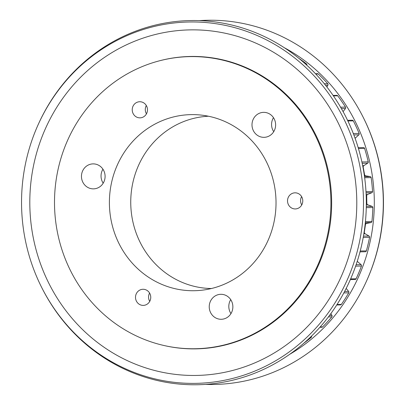 <?xml version="1.0" encoding="UTF-8"?>
<svg xmlns="http://www.w3.org/2000/svg" width="405" height="405" viewBox="0 0 405 405"><rect width="100%" height="100%" fill="white"/><g stroke="black" fill="none" stroke-linecap="round" stroke-linejoin="round"><path stroke-width="0.61" d="M164.081 345.526A146.225 138.343 -91 0 0 195.853 348.867A146.225 138.343 -91 0 0 331.624 200.247A146.225 138.343 -91 0 0 190.75 56.457A146.225 138.343 -91 0 0 159.114 60.902M195.671 383.363A180.716 170.971 -91 0 0 363.462 199.69A180.716 170.971 -91 0 0 189.363 21.986A180.716 170.971 -91 0 0 38.45 124.006A180.716 170.971 -91 0 0 41.285 286.669A180.716 170.971 -91 0 0 195.671 383.363M196.314 375.44A172.808 163.493 -91 0 0 356.764 199.807A172.808 163.493 -91 0 0 190.284 29.879A172.808 163.493 -91 0 0 29.833 205.512A172.808 163.493 -91 0 0 196.314 375.44M41.285 286.669L41.604 287.302A182.128 172.312 -91 0 0 197.194 384.75A182.128 172.312 -91 0 0 366.297 199.64A182.128 172.312 -91 0 0 190.836 20.549A182.128 172.312 -91 0 0 38.738 123.363L38.45 124.006M205.674 384.38A182.128 172.312 -91 0 0 214.164 384.451A182.128 172.312 -91 0 0 366.262 281.637L366.55 280.994A180.716 170.971 -91 0 0 363.715 118.331L363.396 117.698A182.128 172.312 -91 0 0 207.805 20.25A182.128 172.312 -91 0 0 199.326 20.62M366.262 281.637A182.128 172.312 -91 0 0 363.396 117.698M289.631 354.355A173.532 164.177 -91 0 0 374.286 199.503A173.532 164.177 -91 0 0 284.28 47.694M195.261 348.735A146.089 138.211 89 0 1 54.523 205.082A146.089 138.211 89 0 1 190.163 56.609A146.089 138.211 89 0 1 330.9 200.257A146.089 138.211 89 0 1 195.261 348.735L197.417 348.7A146.089 138.211 -91 0 0 208.403 348.042M203.32 56.842A146.089 138.211 -91 0 0 192.314 56.568L190.163 56.609M301.745 204.935A8.059 7.624 89 0 1 301.603 196.602M295.291 208.94A8.059 7.624 89 0 1 287.525 201.017A8.059 7.624 89 0 1 295.007 192.826A8.059 7.624 89 0 1 302.773 200.748A8.059 7.624 89 0 1 295.291 208.94M149.728 301.386A8.059 7.624 89 0 1 149.582 293.053M143.274 305.39A8.059 7.624 89 0 1 135.508 297.467A8.059 7.624 89 0 1 142.99 289.276A8.059 7.624 89 0 1 150.756 297.199A8.059 7.624 89 0 1 143.274 305.39M146.453 113.851A8.059 7.624 89 0 1 146.311 105.518M139.998 117.855A8.059 7.624 89 0 1 132.232 109.932A8.059 7.624 89 0 1 139.715 101.741A8.059 7.624 89 0 1 147.481 109.664A8.059 7.624 89 0 1 139.998 117.855M191.175 114.62A88.062 83.314 -91 0 0 109.411 204.125A88.062 83.314 -91 0 0 194.248 290.719A88.062 83.314 -91 0 0 201.786 290.228A88.062 83.314 -91 0 0 276.013 201.219A88.062 83.314 -91 0 0 198.723 114.853A88.062 83.314 -91 0 0 191.175 114.62M208.459 116.23A86.189 81.542 -91 0 0 130.759 203.75A86.189 81.542 -91 0 0 211.466 288.512M263.589 112.357A12.489 11.816 -91 0 0 251.996 125.054A12.489 11.816 -91 0 0 264.03 137.335A12.489 11.816 -91 0 0 275.628 124.639A12.489 11.816 -91 0 0 263.589 112.357M273.476 117.678A12.489 11.816 -91 0 0 273.719 131.671M220.831 294.303A12.489 11.816 -91 0 0 209.233 307A12.489 11.816 -91 0 0 221.267 319.282A12.489 11.816 -91 0 0 232.865 306.585A12.489 11.816 -91 0 0 220.831 294.303M230.718 299.624A12.489 11.816 -91 0 0 230.961 313.617M93.059 163.883A12.489 11.816 -91 0 0 81.461 176.58A12.489 11.816 -91 0 0 93.494 188.862A12.489 11.816 -91 0 0 105.092 176.17A12.489 11.816 -91 0 0 93.059 163.883M102.941 169.209A12.489 11.816 -91 0 0 103.189 183.202M330.885 313.571L331.948 315.439A1.21 1.144 -91 0 1 331.822 316.862A172.034 162.759 -91 0 1 322.643 326.911A1.21 1.144 -91 0 1 321.874 327.245L319.889 327.281M346.179 288.421L348.634 291.403A1.21 1.144 -91 0 1 348.745 292.83A172.034 162.759 -91 0 1 341.359 304.413A1.21 1.144 -91 0 1 340.458 304.904L336.747 304.97M357.281 261.225A1.61 1.524 89 0 0 357.661 261.706L361.108 264.657A1.21 1.144 -91 0 1 361.452 266.044A172.034 162.759 -91 0 1 356.086 278.812A1.21 1.144 -91 0 1 355.079 279.485L350.345 279.566M196.633 348.852A146.225 138.343 89 0 1 187.768 348.649M182.675 56.953A146.225 138.343 89 0 1 191.53 56.442M355.134 138.409A1.61 1.524 89 0 1 355.499 137.918L358.845 134.845A1.21 1.144 -91 0 0 359.139 133.448A172.034 162.759 -91 0 0 353.327 120.872A1.21 1.144 -91 0 0 352.299 120.239L347.566 120.32M359.048 147.668A1.61 1.524 89 0 1 358.086 147.329M359.913 252.209A1.61 1.524 89 0 1 360.865 251.834L365.3 251.758A1.21 1.144 -91 0 0 366.378 250.887A172.034 162.759 -91 0 0 369.568 237.325A1.21 1.144 -91 0 0 369.001 236.024L365.118 233.746A1.61 1.524 89 0 1 364.348 232.085L365.437 224.765A1.61 1.524 89 0 1 366.652 223.433L371.005 222.542A1.21 1.144 -91 0 0 371.922 221.494A172.034 162.759 -91 0 0 372.833 207.547A1.21 1.144 -91 0 0 372.063 206.368L367.867 204.834A1.61 1.524 89 0 1 366.834 203.34L366.707 195.929A1.61 1.524 89 0 1 367.684 194.395L371.825 192.719A1.21 1.144 -91 0 0 372.554 191.514A172.034 162.759 -91 0 0 371.157 177.608A1.21 1.144 -91 0 0 370.205 176.585L365.821 175.851A1.61 1.524 89 0 1 364.561 174.565L363.219 167.285A1.61 1.524 89 0 1 363.928 165.594L367.725 163.185A1.21 1.144 -91 0 0 368.246 161.863A172.034 162.759 -91 0 0 364.591 148.422A1.21 1.144 -91 0 0 363.482 147.592L358.192 147.683M365.3 251.758L360.865 251.834M303.78 343.268A172.034 162.759 -91 0 0 311.202 337.421A1.21 1.144 -91 0 0 311.567 336.054M306.838 65.22A1.21 1.144 -91 0 0 306.428 63.868A172.034 162.759 -91 0 0 298.804 58.285M326.931 87.014L327.928 85.111A1.21 1.144 -91 0 0 327.751 83.693A172.034 162.759 -91 0 0 318.229 73.968A1.21 1.144 -91 0 0 317.444 73.664L315.465 73.7M343.091 111.618L345.44 108.555A1.21 1.144 -91 0 0 345.5 107.122A172.034 162.759 -91 0 0 337.714 95.803A1.21 1.144 -91 0 0 336.798 95.342L333.092 95.408M355.499 137.918L354.962 137.928M364.591 148.422L358.445 148.529M368.246 161.863L361.903 161.975M367.725 163.185L362.181 163.281M363.928 165.594L362.662 165.62M364.561 174.565L364.216 174.57M365.821 175.851L364.404 175.876M370.205 176.585L364.52 176.686M371.157 177.608L364.662 177.719M372.554 191.514L365.993 191.626M371.825 192.719L366.059 192.82M367.684 194.395L366.135 194.42M366.707 195.929L366.196 195.934M366.834 203.34L366.328 203.345M367.867 204.834L366.317 204.864M372.063 206.368L366.297 206.469M372.833 207.547L366.272 207.659M371.922 221.494L365.426 221.606M371.005 222.542L365.32 222.644M366.652 223.433L365.239 223.459M365.437 224.765L365.092 224.77M365.118 233.746L363.852 233.771M369.001 236.024L363.452 236.12M369.568 237.325L363.219 237.436M366.378 250.887L360.232 250.999M357.661 261.706L357.124 261.716M361.108 264.657L356.117 264.748M361.452 266.044L355.63 266.146M356.086 278.812L350.634 278.908M348.634 291.403L344.609 291.473M348.745 292.83L343.84 292.916M341.359 304.413L337.056 304.489M331.948 315.439L329.483 315.48M331.822 316.862L328.394 316.923M322.643 326.911L320.178 326.957M311.202 337.421L310.144 337.441M306.428 63.868L305.365 63.889M318.229 73.968L315.763 74.014M327.751 83.693L324.324 83.754M327.928 85.111L325.463 85.156M337.714 95.803L333.416 95.879M345.5 107.122L340.6 107.209M345.44 108.555L341.415 108.621M353.327 120.872L347.875 120.968M359.139 133.448L353.317 133.549M358.845 134.845L353.849 134.931"/></g></svg>
